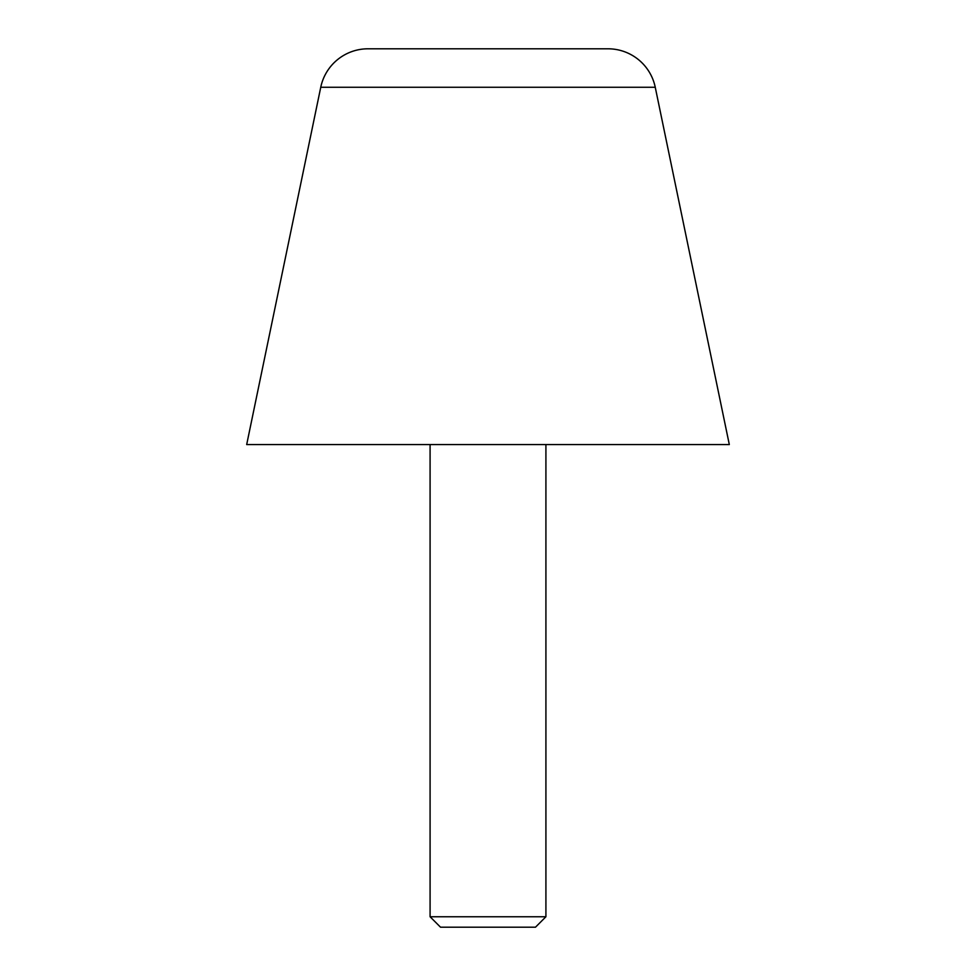<?xml version="1.0" encoding="UTF-8"?>
<svg xmlns="http://www.w3.org/2000/svg" width="976" height="976" viewBox="0 0 976 976"><rect width="100%" height="100%" fill="white"/><g stroke="black" fill="none" stroke-linecap="round" stroke-linejoin="round"><path stroke-width="1.46" d="M655.25 87.267L729.316 444.568L246.684 444.568L320.75 87.267A48.263 48.263 0 0 1 368.013 48.8L607.987 48.8A48.263 48.263 0 0 1 655.25 87.267L320.75 87.267M488 48.8L607.987 48.8M430.087 916.757L440.53 927.2L535.47 927.2L545.913 916.757L430.087 916.757L430.087 444.568M545.913 444.568L545.913 916.757"/></g></svg>
